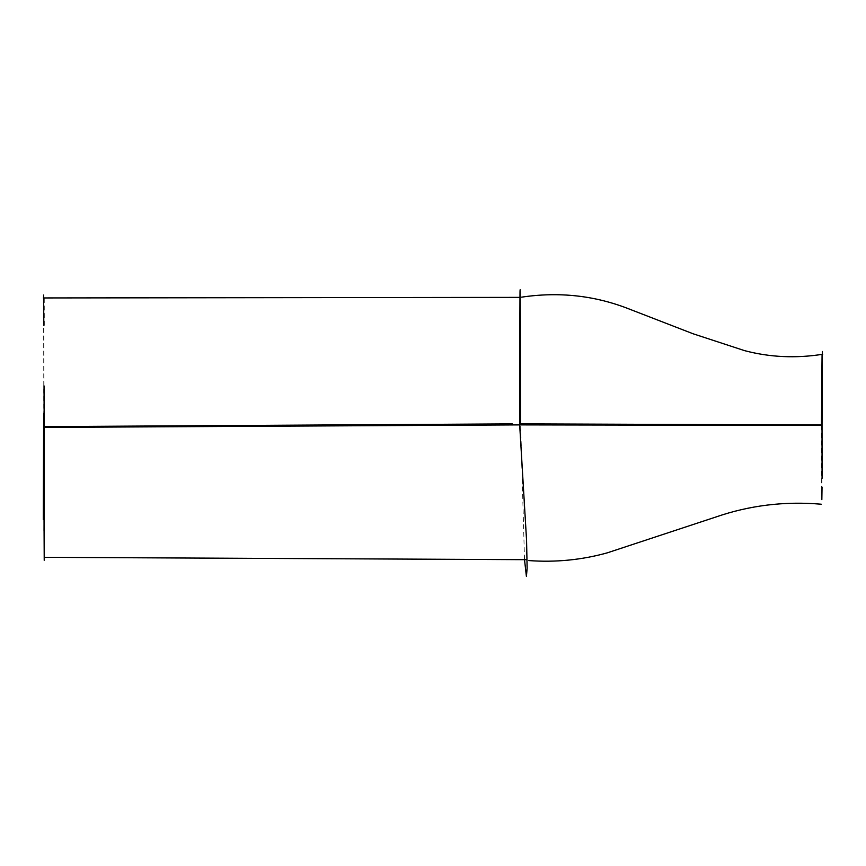 <?xml version="1.0" encoding="UTF-8"?>
<svg xmlns="http://www.w3.org/2000/svg" width="866" height="866" viewBox="0 0 866 866"><rect width="100%" height="100%" fill="white"/><g stroke="black" fill="none" stroke-linecap="round" stroke-linejoin="round"><path stroke-width="0.65" stroke-dasharray="4.33 3.25" d="M44.036 385.933L43.809 325.367M43.592 297.947L43.852 426.624C44.188 604.533 44.296 604.793 44.166 427.414M520.109 297.374L520.639 423.875L524.515 559.674M822.029 425.423C821.942 524.59 821.758 524.439 821.488 424.968L822.05 358.589M822.137 374.458L822.18 367.963M821.672 478.519L821.639 487.32M44.393 385.9L44.274 460.744M44.274 325.335L44.253 295.458"/><path stroke-width="1.3" d="M526.431 576.431L527.134 568.139L526.56 540.287L519.676 424.892C519.903 244.807 520.217 244.461 520.639 423.875L821.488 424.968C822.213 326.017 822.386 326.168 822.029 425.423L519.676 424.892L44.166 427.414L44.036 385.933M43.809 325.367L43.636 295.382M43.625 295.035L43.592 297.947M44.35 426.624L512.261 423.885M520.087 289.915L520.109 297.374M822.029 425.423L822.072 478.335M822.04 487.082L821.845 499.65M43.852 426.624C44.188 604.533 44.296 604.793 44.166 427.414M524.515 559.674L526.398 576.377M43.3 297.947L520.185 297.374M521.668 297.146C559.025 291.593 594.747 295.501 628.857 308.891L693.103 333.778L744.511 350.622C769.733 357.301 795.8 358.513 822.7 354.27M822.18 367.963L822.256 358.513M44.274 460.744L44.036 530.501M43.636 413.591L43.322 519.6M821.293 504.218C784.758 501.057 749.534 505.343 715.63 517.089L607.358 552.822C581.844 559.934 555.68 562.521 528.866 560.583M526.55 559.685L44.22 557.325"/></g></svg>
